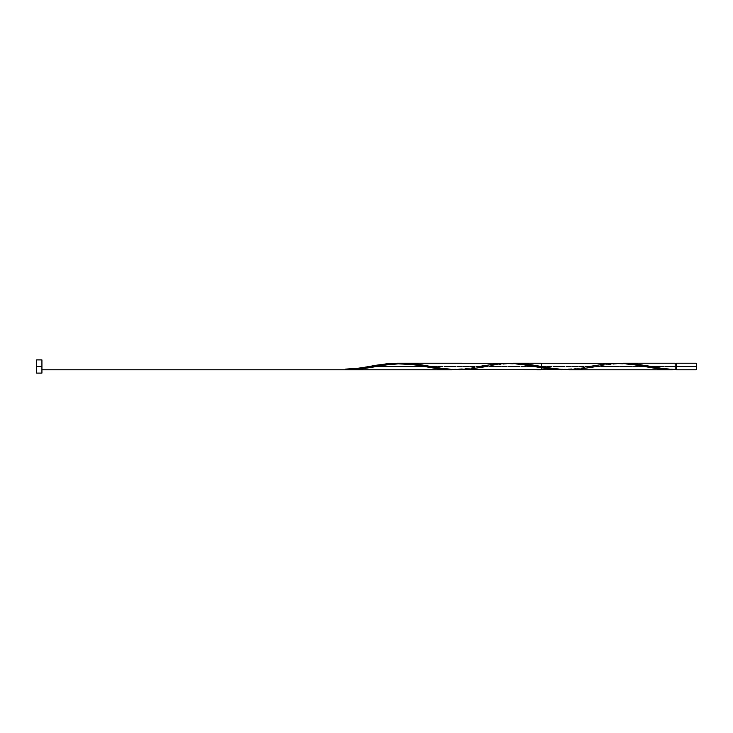 <?xml version="1.0" encoding="UTF-8"?>
<svg xmlns="http://www.w3.org/2000/svg" width="733" height="733" viewBox="0 0 733 733"><rect width="100%" height="100%" fill="white"/><g stroke="black" fill="none" stroke-linecap="round" stroke-linejoin="round"><path stroke-width="0.55" stroke-dasharray="3.67 2.75" d="M676.504 366.5L696.35 366.5L696.35 369.799L696.35 363.202L696.35 366.5L676.504 366.5L676.504 369.139L676.504 363.202L676.504 369.139L676.504 366.5L675.185 366.5L676.504 366.5L676.504 363.861L676.504 369.799L676.504 366.5M571.034 369.771L582.488 368.836L596.231 366.5L675.185 366.5L675.185 363.202L675.185 369.139L675.185 366.5L675.185 369.139L675.185 366.5L596.231 366.5L611.038 364.026L620.897 363.247M36.65 366.5L41.928 366.5L41.928 373.097L41.928 366.5C41.928 362.267 41.928 362.267 41.928 366.5C41.928 377.669 41.928 355.331 41.928 366.5C41.928 370.733 41.928 370.733 41.928 366.5C41.928 355.331 41.928 377.669 41.928 366.5L41.928 363.202L41.928 366.5L36.65 366.5L36.65 359.903L36.65 366.5M461.084 369.771L472.538 368.836L500.025 364.164L512.908 363.202M399.522 363.302L400.804 363.247M395.463 363.568L398.23 363.366M389.214 364.283L391.788 363.953M386.639 364.668L387.922 364.475M384.055 365.089L385.347 364.878M400.31 363.266L378.906 366.014M616.077 363.202L603.992 364.035L589.222 366.5L424.279 366.5L589.222 366.5L575.469 368.836L565.161 369.734M675.185 366.5L675.185 369.734L675.185 366.5M541.256 366.5C541.256 355.331 541.256 377.669 541.256 366.5M370.422 366.289L345.335 369.799M376.185 365.236L374.471 365.538M480.372 366.289L465.519 368.836L455.211 369.734M504.469 363.229L482.699 365.859M41.928 369.799L41.928 363.202M345.335 369.734L345.335 369.139L345.335 369.734L369.322 366.5M455.285 369.734L467.975 368.488L481.022 366.17C475.002 367.774 465.684 368.754 453.076 369.111C441.193 368.232 433.35 367.251 429.556 366.17M565.235 369.734L577.925 368.488L589.222 366.5M620.21 363.266L607.529 364.512L594.481 366.83C598.275 365.749 606.118 364.768 618.001 363.889C630.609 364.246 639.927 365.226 645.947 366.83M510.26 363.266L497.579 364.512L484.531 366.83C488.325 365.749 496.168 364.768 508.051 363.889C520.659 364.246 529.977 365.226 535.997 366.83M590.972 366.17C584.952 367.774 575.634 368.754 563.026 369.111C551.143 368.232 543.3 367.251 539.506 366.17M675.185 369.139C663.97 368.644 655.394 367.654 649.456 366.17"/><path stroke-width="1.1" d="M620.897 363.247L635.713 363.944L662.843 368.534L675.185 369.734L675.185 366.5L676.504 366.5L676.504 363.202L676.504 369.799L696.35 369.799L696.35 366.5L675.185 366.5L675.185 363.202L623.719 363.202M36.65 373.097L36.65 359.903L36.65 373.097L41.928 373.097L41.928 366.5L36.65 366.5L41.928 366.5L41.928 359.903L41.928 373.097M623.371 363.202L624.608 363.202M398.23 363.366L414.988 363.852L443.328 368.589L453.635 369.661L541.256 369.799L541.256 363.202L512.908 363.202L528.365 364.283L556.714 369.047L571.034 369.771M458.794 369.799L461.084 369.771M589.222 366.5L607.529 363.641L620.21 363.266L632.9 364.512L658.271 368.873L675.185 369.734L660.406 369.139L630.856 364.219L618.771 363.229L404.671 363.202M391.788 363.953L395.463 363.568M387.922 364.475L389.214 364.283M385.347 364.878L386.639 364.668M378.906 366.014L384.055 365.089M424.279 366.5L376.35 366.5L424.279 366.5M672.5 369.799L568.744 369.799M369.322 366.5L387.629 363.641L400.31 363.266L413 364.512L438.371 368.873L451.775 369.799L41.928 369.799L349.21 369.799L360.838 369.056L374.691 366.812M481.022 366.17L497.579 363.641L510.26 363.266L522.95 364.512L548.321 368.873L565.235 369.734L349.21 369.799M374.471 365.538L370.422 366.289M451.775 369.799L438.041 368.836L413.98 364.668L401.959 363.339L389.929 363.449L376.185 365.236M396.8 363.202L504.469 363.229M482.699 365.859L480.372 366.289M561.725 369.799L547.991 368.836L518.781 363.953L506.75 363.202M358.025 369.359L376.331 366.5L358.025 369.359L345.335 369.734L358.025 369.359L376.331 366.5M348.844 369.799L345.335 369.734L345.335 369.139L345.335 369.734M354.048 369.652L356.962 369.45M649.805 366.234L662.504 368.488L675.185 369.734L675.185 363.202M696.35 369.799L696.35 363.202L696.35 366.5L676.504 366.5L676.504 369.799M649.456 366.17L632.9 363.641L620.21 363.266M594.481 366.83L577.925 369.359L565.235 369.734L552.554 368.488L527.174 364.127L510.26 363.266M484.531 366.83L467.975 369.359L455.285 369.734L442.604 368.488L417.224 364.127L400.31 363.266M675.185 369.139L676.504 369.139M345.335 369.799L41.928 369.799M36.65 359.903L41.928 359.903M675.185 363.861L676.504 363.861M676.504 363.202L696.35 363.202M371.072 366.17L359.94 368.058L345.335 369.139M426.047 366.83C420.027 365.226 410.709 364.246 398.101 363.889C386.218 364.768 378.375 365.749 374.581 366.83M430.042 366.262L429.556 366.17"/></g></svg>
